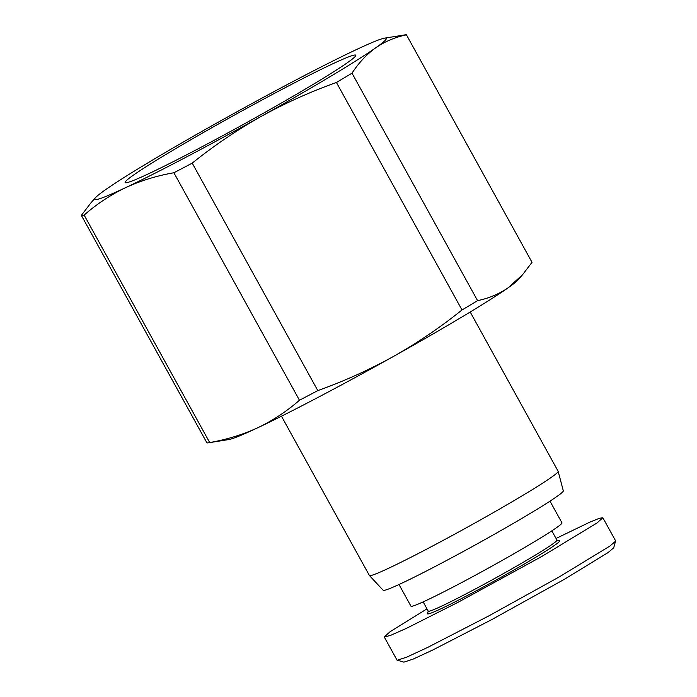 <?xml version="1.0" encoding="UTF-8"?>
<svg xmlns="http://www.w3.org/2000/svg" width="697" height="697" viewBox="0 0 697 697"><rect width="100%" height="100%" fill="white"/><g stroke="black" fill="none" stroke-linecap="round" stroke-linejoin="round"><path stroke-width="1.05" d="M556.04 538.476L589.767 522.175L599.315 518.307L602.853 517.749L615.625 540.881L613.708 547.781L608.193 552.494L564.518 579.233L491.882 619.537L432.915 649.926L413.016 659.153L403.877 662.15L397.02 660.103L384.247 636.962L390.076 631.735L426.982 608.847M615.634 541.133L609.805 546.117L559.36 576.846L488.954 615.826L427.4 647.557L406.76 657.123L397.229 660.242M133.441 175.121A131.759 6.247 151.1 0 1 263.727 99.096A131.759 6.247 151.1 0 1 355.818 55.551A131.759 6.247 151.1 0 1 347.481 62.643A131.759 6.247 151.1 0 1 222.761 135.671A131.759 6.247 151.1 0 1 125.399 182.745A131.759 6.247 151.1 0 1 133.441 175.121M220.034 121.191A166.592 7.894 151.1 0 1 295.005 80.495A166.592 7.894 151.1 0 1 355.357 50.079A166.592 7.894 151.1 0 1 384.57 38.152A166.592 7.894 151.1 0 1 375.779 47.771A166.592 7.894 151.1 0 1 260.887 116.565A166.592 7.894 151.1 0 1 125.565 187.676A166.592 7.894 151.1 0 1 95.358 197.809A166.592 7.894 151.1 0 1 105.142 189.993A166.592 7.894 151.1 0 1 220.034 121.191M84.128 215.077L209.701 442.551C226.786 439.58 242.896 434.606 258.029 427.627A166.592 7.894 -28.9 0 0 318.381 397.212A166.592 7.894 -28.9 0 0 393.343 356.515C417.477 342.863 440.365 327.346 462.006 309.965L336.433 82.49C310.339 91.795 285.151 103.156 260.887 116.565C236.753 130.226 213.866 145.743 192.224 163.124A186.195 8.826 151.1 0 1 173.893 172.76C156.808 175.722 140.698 180.697 125.565 187.676C110.57 194.899 96.761 204.038 84.128 215.077A186.195 8.826 151.1 0 1 81.366 215.39L90.723 203.106M192.224 163.124L317.797 390.599A186.195 8.826 151.1 0 1 308.518 395.495A186.195 8.826 151.1 0 1 299.466 400.235L173.893 172.76M81.366 215.39L206.931 442.865A186.195 8.826 -28.9 0 0 208.42 442.813L228.816 439.554A166.592 7.894 -28.9 0 0 258.029 427.627C273.024 420.404 286.833 411.274 299.466 400.235M281.457 416.196L369.375 575.461A107.8 5.106 -28.9 0 0 369.41 575.513A107.8 5.106 -28.9 0 0 428.455 548.208A107.8 5.106 -28.9 0 0 558.149 471.329A107.8 5.106 -28.9 0 0 558.123 471.268L470.205 312.003M369.41 575.513L383.167 590.281A102.895 4.879 -28.9 0 0 439.519 564.213A102.895 4.879 -28.9 0 0 563.315 490.836L558.149 471.329M398.998 584.513L410.96 606.181A86.236 4.086 -28.9 0 0 458.225 584.374A86.236 4.086 -28.9 0 0 561.956 522.828L549.994 501.16M551.832 530.853L556.955 540.123A73.499 3.485 151.1 0 1 468.541 592.572A73.499 3.485 151.1 0 1 428.263 611.164L423.149 601.894M556.912 540.053L559.456 540.785A75.459 3.581 151.1 0 1 468.846 594.741A75.459 3.581 151.1 0 1 427.488 613.63L428.219 611.086M384.57 38.152L404.966 34.894A186.195 8.826 151.1 0 1 406.447 34.85C395.208 37.159 384.988 41.463 375.779 47.771C366.709 54.322 358.781 62.791 352.002 73.168A186.195 8.826 151.1 0 1 336.433 82.49M317.797 390.599C343.891 381.285 369.079 369.924 393.343 356.515A166.592 7.894 -28.9 0 0 508.244 287.722L522.654 274.601L532.02 262.325L406.447 34.85M352.002 73.168L477.576 300.642C488.815 298.333 499.035 294.029 508.244 287.722A166.592 7.894 -28.9 0 0 518.019 279.906L522.672 274.609M208.42 442.813A186.195 8.826 -28.9 0 0 209.701 442.551M462.006 309.965A186.195 8.826 -28.9 0 0 477.576 300.642M602.853 517.749L597.033 522.977L541.769 556.467L458.26 602.191L406.517 628.311L390.25 635.507L384.247 636.962M95.358 197.809L90.715 203.097"/></g></svg>
